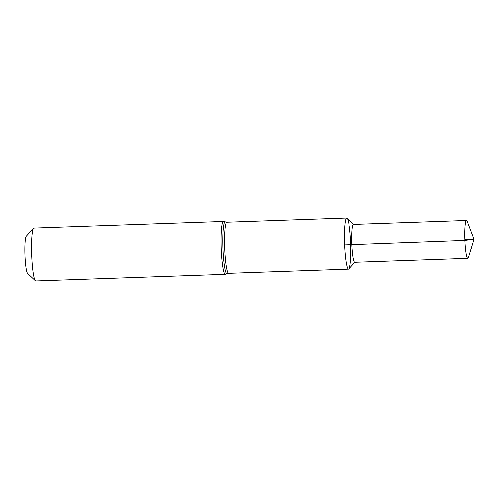 <?xml version="1.0" encoding="UTF-8"?>
<svg xmlns="http://www.w3.org/2000/svg" width="499" height="499" viewBox="0 0 499 499"><rect width="100%" height="100%" fill="white"/><g stroke="black" fill="none" stroke-linecap="round" stroke-linejoin="round"><path stroke-width="0.75" d="M31.68 255.781A26.497 3.181 88 0 0 35.354 280.818A26.497 3.181 88 0 0 35.747 280.999L225.249 274.381A26.497 3.181 88 0 1 221.188 249.169A26.497 3.181 88 0 1 223.402 221.425L33.895 228.037A26.497 3.181 88 0 0 33.52 228.249A26.497 3.181 88 0 0 31.68 255.781M353.635 224.388L347.073 218.175A25.611 3.075 88 0 0 344.553 244.822A25.611 3.075 88 0 0 348.483 269.198A25.611 3.075 88 0 0 350.666 243.493A25.611 3.075 88 0 0 346.693 218.001A25.611 3.075 88 0 0 344.553 244.822A25.611 3.075 88 0 0 348.845 268.992L354.964 262.343M33.52 228.249L26.254 236.158A18.787 2.258 88 0 0 24.95 255.681A18.787 2.258 88 0 0 27.551 273.433L35.354 280.818M464.912 239.501L474.05 239.183L464.943 240.331A18.987 2.283 88 0 0 467.856 258.401A18.987 2.283 88 0 0 468.573 257.297L474.05 239.183L467.326 221.5A18.987 2.283 88 0 0 466.534 220.446A18.987 2.283 88 0 0 464.943 240.331L344.553 244.822M466.534 220.446L353.498 224.394A18.987 2.283 88 0 0 351.914 244.279A18.987 2.283 88 0 0 354.82 262.343L467.856 258.401M227.139 273.814L228.611 273.377A25.611 3.075 88 0 1 224.687 249.007A25.611 3.075 88 0 1 226.827 222.186L225.323 221.855A26.054 3.131 88 0 0 222.934 249.088A26.054 3.131 88 0 0 227.139 273.814L225.249 274.381M225.323 221.855L223.402 221.425M228.611 273.377L348.483 269.198M226.827 222.186L346.693 218.001"/></g></svg>
